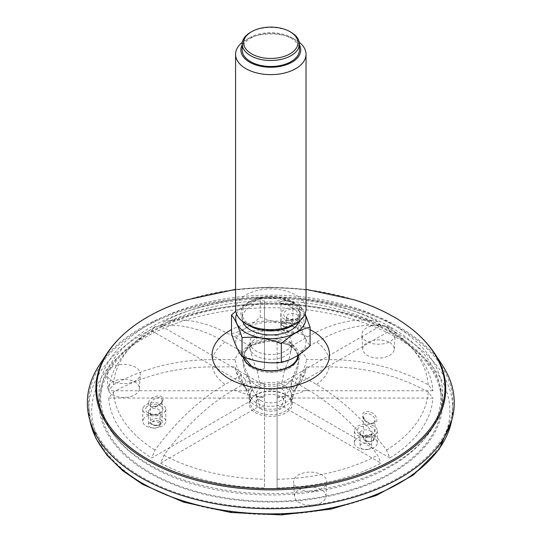 <?xml version="1.0" encoding="UTF-8"?>
<svg xmlns="http://www.w3.org/2000/svg" width="542" height="542" viewBox="0 0 542 542"><rect width="100%" height="100%" fill="white"/><g stroke="black" fill="none" stroke-linecap="round" stroke-linejoin="round"><path stroke-width="0.41" stroke-dasharray="2.71 2.03" d="M392.34 332.619A171.875 99.233 180 0 1 442.678 402.787A171.875 99.233 180 0 1 270.804 502.021A171.875 99.233 180 0 1 98.929 402.787A171.875 99.233 180 0 1 205.032 311.108A171.875 99.233 180 0 1 392.34 332.619M442.428 365.335A183.474 105.927 0 0 0 270.804 296.86A183.474 105.927 0 0 0 99.186 365.335M392.34 324.231A171.875 99.233 180 0 1 442.678 394.4A171.875 99.233 180 0 1 270.804 493.627A171.875 99.233 180 0 1 98.929 394.4A171.875 99.233 180 0 1 205.032 302.721A171.875 99.233 180 0 1 392.34 324.231M432.909 390.755L292.7 390.755L296.46 379.468A26.422 15.251 0 0 0 293.412 375.213L290.749 388.038L389.894 330.796A162.227 93.664 180 0 1 415.538 352.083A162.227 93.664 180 0 1 432.909 390.755L428.221 384.759C398.289 368.16 365.274 359.773 329.177 359.597L306.569 359.597A36.321 20.969 180 0 0 300.559 351.216C299.726 359.048 297.341 367.049 293.412 375.213M290.749 388.038A22.791 13.157 180 0 1 292.7 390.755M389.894 457.997L290.749 400.762L293.412 391.012A26.422 15.251 0 0 0 296.46 386.758L292.7 398.045L432.909 398.045A162.227 93.664 180 0 1 389.894 457.997L386.575 450.09C365.301 421.181 341.955 399.312 316.542 384.488L300.559 375.26C299.74 382.144 297.355 387.388 293.412 391.012L293.737 390.707C299.184 385.484 303.066 379.244 305.376 371.988L296.46 386.758M292.7 398.045A22.791 13.157 180 0 1 290.749 400.762M277.118 487.99L277.118 397.923A26.422 15.251 0 0 0 284.482 396.161L281.826 405.911L380.972 463.153A162.227 93.664 180 0 1 277.118 487.99L277.118 383.885A36.321 20.969 180 0 0 291.63 380.416C290.803 387.286 288.419 392.537 284.482 396.161M281.826 405.911A22.791 13.157 180 0 1 277.118 407.042M160.642 463.153L259.787 405.911L257.125 396.161A26.422 15.251 0 0 0 264.496 397.923L264.496 487.99A162.227 93.664 180 0 1 160.642 463.153L163.962 455.246C185.303 426.256 208.65 404.393 233.995 389.644L249.977 380.416A36.321 20.969 180 0 0 264.496 383.885L264.496 397.923M264.496 407.042A22.791 13.157 180 0 1 259.787 405.911M108.698 398.045L248.907 398.045L245.153 386.758A26.422 15.251 0 0 0 248.202 391.012L250.858 400.762L151.719 457.997A162.227 93.664 180 0 1 108.698 398.045L113.393 392.049C143.325 375.45 176.34 367.063 212.437 366.88L235.038 366.88L236.237 371.988C238.548 379.251 242.43 385.484 247.87 390.707L248.202 391.012C244.266 387.381 241.881 382.13 241.055 375.26A36.321 20.969 180 0 1 235.038 366.88M250.858 400.762A22.791 13.157 180 0 1 248.907 398.045M151.719 330.796L250.858 388.038L248.202 375.213A26.422 15.251 0 0 0 245.153 379.468L248.907 390.755L108.698 390.755A162.227 93.664 180 0 1 126.076 352.083A162.227 93.664 180 0 1 151.719 330.796L155.032 326.718C176.313 322.375 199.659 327.463 225.065 341.988L241.055 351.216A36.321 20.969 180 0 0 235.038 359.597C236.183 366.934 239.557 373.553 245.153 379.468M248.907 390.755A22.791 13.157 180 0 1 250.858 388.038M264.496 300.803L264.496 368.303A26.422 15.251 0 0 0 257.125 370.064L259.787 382.882L160.642 325.64A162.227 93.664 180 0 1 264.496 300.803L264.496 342.591A36.321 20.969 180 0 0 249.977 346.06C250.81 353.892 253.195 361.893 257.125 370.064M259.787 382.882A22.791 13.157 180 0 1 264.496 381.758M277.118 300.803A162.227 93.664 180 0 1 380.972 325.64L281.826 382.882L284.482 370.064A26.422 15.251 0 0 0 277.118 368.303L277.118 342.591A36.321 20.969 180 0 1 291.63 346.06C290.817 353.885 288.432 361.887 284.482 370.064M277.118 381.758A22.791 13.157 180 0 1 281.826 382.882M285.336 386.006A20.549 11.863 180 0 1 291.352 394.4A20.549 11.863 180 0 1 278.669 405.355A20.549 11.863 180 0 1 256.278 402.787A20.549 11.863 180 0 1 250.255 394.4A20.549 11.863 180 0 1 262.945 383.438A20.549 11.863 180 0 1 285.336 386.006M245.153 386.758L236.237 371.988M241.055 375.26L225.065 384.488C199.28 399.65 175.933 421.52 155.032 450.09L151.719 457.997M257.125 396.161C253.182 392.543 250.797 387.293 249.977 380.416M264.496 383.885L264.496 487.99M277.118 397.923L277.118 383.885M291.63 380.416L307.619 389.644C333.33 404.725 356.677 426.588 377.652 455.246L380.972 463.153M305.383 371.988L306.569 366.88A36.321 20.969 180 0 1 300.559 375.26M306.569 366.88L329.177 366.88C365.22 367.042 398.234 375.43 428.221 392.049L432.909 398.045M296.46 379.468C302.016 373.628 305.39 367.002 306.569 359.597M300.559 351.216L316.542 341.988C342.253 327.375 365.599 322.287 386.575 326.718L389.894 330.796M277.118 342.591L277.118 368.303M380.972 325.64L377.652 321.569C356.372 317.226 333.025 322.314 307.619 336.833L291.63 346.06M264.496 368.303L264.496 342.591M249.977 346.06L233.995 336.833C208.284 322.219 184.937 317.131 163.962 321.569L160.642 325.64M248.202 375.213C244.252 367.036 241.868 359.034 241.055 351.216M235.038 359.597L212.437 359.597C176.387 359.759 143.373 368.147 113.393 384.759L108.698 390.755M256.278 411.175A20.549 11.863 0 0 0 278.669 413.749A20.549 11.863 0 0 0 291.352 402.787A20.549 11.863 0 0 0 270.804 390.924A20.549 11.863 0 0 0 250.255 402.787A20.549 11.863 0 0 0 256.278 411.175M260.512 408.729A14.559 8.408 0 0 0 276.379 410.551A14.559 8.408 0 0 0 285.363 402.787A14.559 8.408 0 0 0 270.804 394.38A14.559 8.408 0 0 0 256.244 402.787A14.559 8.408 0 0 0 260.512 408.729M260.512 400.416A14.559 8.408 0 0 0 276.379 402.239A14.559 8.408 0 0 0 285.363 394.468A14.559 8.408 0 0 0 270.804 386.06A14.559 8.408 0 0 0 256.244 394.468A14.559 8.408 0 0 0 260.512 400.416M428.221 384.759A157.539 90.954 0 0 0 411.351 347.314A157.539 90.954 0 0 0 386.575 326.718M372.239 423.817C381.426 423.702 375.545 410.863 367.063 411.669C357.801 411.954 363.845 424.352 372.239 423.817M386.575 450.09A157.539 90.954 0 0 0 428.221 392.049M371.25 423.891C366.724 423.085 364.095 420.687 363.37 416.71L363.37 416.663C363.486 410.247 375.64 414.664 375.03 420.585L373.33 423.492L371.25 423.891M277.118 479.291A157.539 90.954 0 0 0 377.652 455.246M163.962 455.246A157.539 90.954 0 0 0 264.496 479.291M148.44 402.889C146.78 410.294 161.922 406.724 162.966 400.091C164.653 392.801 149.382 395.965 148.44 402.889M113.393 392.049A157.539 90.954 0 0 0 155.032 450.09M150.459 403.993C151.11 398.709 161.963 394.854 162.058 400.22L162.058 400.253C162.282 405.409 150.527 410.497 150.378 404.745L150.459 403.993M155.032 326.718A157.539 90.954 0 0 0 130.256 347.314A157.539 90.954 0 0 0 113.393 384.759M264.496 297.524A157.539 90.954 0 0 0 163.962 321.569M291.738 301.454C284.211 299.672 274.943 301.989 282.382 303.838C289.956 305.803 299.191 302.924 291.738 301.454M377.652 321.569A157.539 90.954 0 0 0 277.118 297.524M290.708 303.547L292.836 304.333C293.615 305.607 280.546 305.01 281.149 303.689C282.206 302.937 285.39 302.89 290.708 303.547M143.142 407.584A11.504 6.646 180 0 1 155.757 402.713A11.504 6.646 180 0 1 165.764 409.298A11.504 6.646 180 0 1 154.26 415.944A11.504 6.646 180 0 1 142.749 409.298A11.504 6.646 180 0 1 143.142 407.584M143.142 419.562A11.504 6.646 180 0 1 155.757 414.698A11.504 6.646 180 0 1 165.764 421.283A11.504 6.646 180 0 1 154.26 427.929A11.504 6.646 180 0 1 142.749 421.283A11.504 6.646 180 0 1 143.142 419.562M145.893 408.004A8.658 5 180 0 1 158.589 404.969A8.658 5 180 0 1 160.385 412.835A8.658 5 180 0 1 148.135 412.835A8.658 5 180 0 1 145.893 408.004M148.671 410.789A5.786 3.34 180 0 1 155.012 408.336A5.786 3.34 180 0 1 160.039 411.649A5.786 3.34 180 0 1 158.345 414.013A5.786 3.34 180 0 1 150.168 414.013A5.786 3.34 180 0 1 148.474 411.649A5.786 3.34 180 0 1 148.671 410.789M159.843 425.673A5.786 3.34 180 0 1 153.501 428.119A5.786 3.34 180 0 1 148.474 424.806A5.786 3.34 180 0 1 148.671 423.946A5.786 3.34 180 0 1 155.012 421.5A5.786 3.34 180 0 1 160.039 424.806A5.786 3.34 180 0 1 159.843 425.673M368.79 437.252A11.504 6.646 180 0 1 354.305 430.836A11.504 6.646 180 0 1 365.816 424.196A11.504 6.646 180 0 1 377.32 430.836A11.504 6.646 180 0 1 368.79 437.252M368.79 449.237A11.504 6.646 180 0 1 354.305 442.821A11.504 6.646 180 0 1 365.816 436.181A11.504 6.646 180 0 1 377.32 442.821A11.504 6.646 180 0 1 368.79 449.237M368.059 435.666A8.658 5 180 0 1 359.692 434.372A8.658 5 180 0 1 359.692 427.299A8.658 5 180 0 1 371.941 427.299A8.658 5 180 0 1 371.941 434.372A8.658 5 180 0 1 368.059 435.666M367.313 436.412A5.786 3.34 180 0 1 361.724 435.544A5.786 3.34 180 0 1 360.03 433.187A5.786 3.34 180 0 1 365.816 429.847A5.786 3.34 180 0 1 371.595 433.187A5.786 3.34 180 0 1 369.901 435.544A5.786 3.34 180 0 1 367.313 436.412M364.319 443.119A5.786 3.34 180 0 1 371.595 446.344A5.786 3.34 180 0 1 367.313 449.569A5.786 3.34 180 0 1 360.03 446.344A5.786 3.34 180 0 1 364.319 443.119M391.073 327.354A170.086 98.197 180 0 1 440.571 390.721A170.086 98.197 180 0 1 270.804 494.995A170.086 98.197 180 0 1 101.042 390.721A170.086 98.197 180 0 1 210.608 304.95A170.086 98.197 180 0 1 391.073 327.354M390.301 327.802A16.673 9.627 180 0 1 395.172 334.963A16.673 9.627 180 0 1 378.512 344.231A16.673 9.627 180 0 1 361.853 334.963A16.673 9.627 180 0 1 371.853 325.789A16.673 9.627 180 0 1 390.301 327.802M314.543 491.038A16.673 9.627 180 0 1 293.574 482.095A16.673 9.627 180 0 1 310.227 472.116A16.673 9.627 180 0 1 326.887 482.095A16.673 9.627 180 0 1 314.543 491.038M107.567 371.541A16.673 9.627 180 0 1 126.15 364.515A16.673 9.627 180 0 1 140.331 374.387A16.673 9.627 180 0 1 123.671 383.655A16.673 9.627 180 0 1 107.011 374.387A16.673 9.627 180 0 1 107.567 371.541M286.061 387.984A21.578 12.459 180 0 1 292.382 396.791A21.578 12.459 180 0 1 270.804 409.251A21.578 12.459 180 0 1 249.232 396.791A21.578 12.459 180 0 1 262.552 385.287A21.578 12.459 180 0 1 286.061 387.984M300.478 321.575A11.504 6.646 180 0 1 303.852 326.277A11.504 6.646 180 0 1 292.341 332.917A11.504 6.646 180 0 1 280.837 326.277A11.504 6.646 180 0 1 287.938 320.139A11.504 6.646 180 0 1 300.478 321.575M108.461 386.039A15.752 9.092 180 0 1 126.015 379.4A15.752 9.092 180 0 1 139.409 388.729A15.752 9.092 180 0 1 123.671 397.482A15.752 9.092 180 0 1 107.933 388.729A15.752 9.092 180 0 1 108.461 386.039M314.306 504.88A15.752 9.092 180 0 1 294.489 496.438A15.752 9.092 180 0 1 310.227 487.007A15.752 9.092 180 0 1 325.966 496.438A15.752 9.092 180 0 1 314.306 504.88M399.603 328.425A182.153 105.162 180 0 1 452.943 404.081A182.153 105.162 180 0 1 270.804 507.949A182.153 105.162 180 0 1 88.671 404.081A182.153 105.162 180 0 1 200.059 305.878A182.153 105.162 180 0 1 399.603 328.425M391.527 333.086A170.73 98.569 180 0 1 441.208 396.69A170.73 98.569 180 0 1 270.804 501.357A170.73 98.569 180 0 1 100.399 396.69A170.73 98.569 180 0 1 210.384 310.593A170.73 98.569 180 0 1 391.527 333.086M389.651 342.537A15.752 9.092 180 0 1 394.251 349.305A15.752 9.092 180 0 1 378.512 358.059A15.752 9.092 180 0 1 362.774 349.305A15.752 9.092 180 0 1 372.219 340.633A15.752 9.092 180 0 1 389.651 342.537M286.061 395.104A21.578 12.459 180 0 1 292.382 403.912A21.578 12.459 180 0 1 270.804 416.371A21.578 12.459 180 0 1 249.232 403.912A21.578 12.459 180 0 1 262.552 392.401A21.578 12.459 180 0 1 286.061 395.104M300.478 309.597A11.504 6.646 180 0 1 303.852 314.292A11.504 6.646 180 0 1 292.341 320.939A11.504 6.646 180 0 1 280.837 314.292A11.504 6.646 180 0 1 287.938 308.154A11.504 6.646 180 0 1 300.478 309.597M298.466 310.756A8.658 5 180 0 1 298.466 317.829A8.658 5 180 0 1 286.217 317.829A8.658 5 180 0 1 286.217 310.756A8.658 5 180 0 1 298.466 310.756M296.433 314.279A5.786 3.34 180 0 1 298.127 316.643A5.786 3.34 180 0 1 296.433 319.001A5.786 3.34 180 0 1 288.256 319.001A5.786 3.34 180 0 1 286.562 316.643A5.786 3.34 180 0 1 290.126 313.554A5.786 3.34 180 0 1 296.433 314.279M288.256 332.158A5.786 3.34 180 0 1 286.562 329.8A5.786 3.34 180 0 1 290.126 326.718A5.786 3.34 180 0 1 296.433 327.436A5.786 3.34 180 0 1 298.127 329.8A5.786 3.34 180 0 1 294.557 332.883A5.786 3.34 180 0 1 288.256 332.158M242.714 321.582A28.624 16.524 180 0 1 242.186 318.418A28.624 16.524 180 0 1 278.215 302.456A28.624 16.524 180 0 1 299.428 318.418A28.624 16.524 180 0 1 298.899 321.582M236.542 314.028A35.101 20.264 180 0 1 279.889 298.845A35.101 20.264 180 0 1 305.071 314.028M249.632 325.844A29.946 17.29 180 0 1 244.876 304.977A29.946 17.29 180 0 1 278.554 296.928A29.946 17.29 180 0 1 291.975 325.844M278.215 297.66A28.624 16.524 180 0 1 299.428 313.622A28.624 16.524 180 0 1 270.804 330.146A28.624 16.524 180 0 1 242.186 313.622A28.624 16.524 180 0 1 278.215 297.66M235.58 309.306A35.223 20.339 180 0 1 279.923 289.665A35.223 20.339 180 0 1 306.034 309.306M299.279 42.31A35.223 20.339 -0 0 0 295.715 39.898A35.223 20.339 -0 0 0 279.923 34.641A35.223 20.339 -0 0 0 245.899 39.898A35.223 20.339 -0 0 0 242.328 42.31M299.428 44.891A29.946 17.29 -0 0 0 291.975 37.744A29.946 17.29 -0 0 0 249.632 37.744A29.946 17.29 -0 0 0 242.186 44.891M242.186 49.966A28.624 16.524 180 0 1 278.215 34.004A28.624 16.524 180 0 1 299.428 49.966M291.047 32.29A28.624 16.524 -0 0 0 278.215 28.015A28.624 16.524 -0 0 0 250.567 32.29M231.515 333.676C241.075 331.535 250.661 325.999 260.275 317.07L260.275 298.364L279.923 298.832L299.57 304.441L305.132 313.872M260.275 298.364L235.743 311.284M276.237 335.471A20.996 12.12 180 0 1 287.551 339.868A20.996 12.12 180 0 1 291.799 347.178A20.996 12.12 180 0 1 265.37 358.885A20.996 12.12 180 0 1 249.808 347.178A20.996 12.12 180 0 1 254.056 339.868A20.996 12.12 180 0 1 276.237 335.471M276.237 330.674A20.996 12.12 180 0 1 291.799 342.388A20.996 12.12 180 0 1 270.804 354.509A20.996 12.12 180 0 1 249.808 342.388A20.996 12.12 180 0 1 276.237 330.674M279.889 322.815A35.101 20.264 180 0 1 301.203 352.517A35.101 20.264 180 0 1 245.987 356.717A35.101 20.264 180 0 1 240.411 332.253A35.101 20.264 180 0 1 279.889 322.815M260.275 317.07C273.412 322.476 286.508 324.502 299.57 323.147C303.066 334.068 306.576 341.629 310.099 345.837M299.57 323.147L299.57 304.441M434.454 353.16A174.951 101.008 0 0 0 270.804 287.863A174.951 101.008 0 0 0 107.153 353.16M187.586 299.746A174.165 100.555 180 0 1 354.028 299.746M310.099 329.665A58.712 33.895 0 0 0 231.515 329.665M298.723 354.847A27.92 16.118 0 0 0 269.137 338.764A27.92 16.118 0 0 0 243.087 356.772M297.693 355.511A26.89 15.522 0 0 0 270.654 340.166A26.89 15.522 0 0 0 243.914 355.688A26.89 15.522 0 0 0 251.793 366.663A26.89 15.522 0 0 0 281.095 370.03A26.89 15.522 0 0 0 297.693 355.688L297.693 356.69A26.89 15.522 0 0 0 297.68 356.175M244.042 357.137L244.252 354.292A27.595 27.595 0 0 0 287.755 383.573A27.595 27.595 0 0 0 297.355 354.292A26.904 15.535 0 0 0 270.804 341.264A26.904 15.535 0 0 0 244.252 354.292A26.904 15.535 0 0 0 251.779 367.774A26.904 15.535 0 0 0 283.08 370.62A26.904 15.535 0 0 0 297.355 354.292L297.619 355.559A26.89 15.522 0 0 0 269.821 341.175A26.89 15.522 0 0 0 243.914 356.69A26.89 15.522 0 0 0 251.793 367.666A26.89 15.522 0 0 0 281.095 371.033A26.89 15.522 0 0 0 297.693 356.69L297.68 356.182M212.437 366.88A58.712 33.895 0 0 0 225.065 384.488M233.995 389.644A58.712 33.895 0 0 0 264.496 396.94M277.118 396.94A58.712 33.895 0 0 0 307.619 389.644M316.542 384.488A58.712 33.895 0 0 0 329.177 366.88M329.177 359.597A58.712 33.895 0 0 0 316.542 341.988M307.619 336.833A58.712 33.895 0 0 0 277.118 329.536M264.496 329.536A58.712 33.895 0 0 0 233.995 336.833M225.065 341.988A58.712 33.895 0 0 0 212.437 359.597M373.33 440.375A5.84 3.374 180 0 1 366.968 441.107A5.84 3.374 180 0 1 363.364 437.99A5.84 3.374 180 0 1 369.204 434.616A5.84 3.374 180 0 1 375.044 437.99A5.84 3.374 180 0 1 373.33 440.375M372.293 440.971A4.377 2.527 180 0 1 364.976 439.84A4.377 2.527 180 0 1 370.335 436.75A4.377 2.527 180 0 1 372.293 440.971M160.351 419.413A5.84 3.374 180 0 1 162.065 421.798A5.84 3.374 180 0 1 156.218 425.172A5.84 3.374 180 0 1 150.378 421.798A5.84 3.374 180 0 1 150.459 421.242A5.84 3.374 180 0 1 154.436 418.587A5.84 3.374 180 0 1 160.351 419.413M159.314 421.215A4.377 2.527 180 0 1 157.349 425.436A4.377 2.527 180 0 1 151.997 422.347A4.377 2.527 180 0 1 159.314 421.215M290.708 320.803A5.84 3.374 180 0 1 291.122 321.02A5.84 3.374 180 0 1 292.836 323.405A5.84 3.374 180 0 1 286.996 326.779A5.84 3.374 180 0 1 281.149 323.405A5.84 3.374 180 0 1 284.503 320.356A5.84 3.374 180 0 1 290.708 320.803M290.085 322.815A4.377 2.527 180 0 1 288.127 327.043A4.377 2.527 180 0 1 282.768 323.947A4.377 2.527 180 0 1 290.085 322.815M89.911 420.484A182.024 105.087 180 0 1 88.8 410.091A182.024 105.087 180 0 1 200.113 311.955A182.024 105.087 180 0 1 399.515 334.489A182.024 105.087 180 0 1 452.814 410.091A182.024 105.087 180 0 1 451.696 420.484M144.172 484.263A179.084 103.393 0 0 0 443.79 437.909A179.084 103.393 0 0 0 224.456 311.277A179.084 103.393 0 0 0 144.172 484.263M235.58 289.353L268.697 287.172L306.034 289.353M98.929 394.4L98.929 402.787M442.678 394.4L442.678 402.787M291.352 402.787L291.352 394.4M250.255 402.787L250.255 394.4M285.363 402.787L285.363 394.468M256.244 402.787L256.244 394.468M363.364 416.71L363.364 437.99C364.055 441.594 367.28 442.618 373.031 441.046L375.044 437.99L375.044 420.585C375.565 421.757 374.468 422.624 371.744 423.221C369.827 423.444 367.517 422.353 364.807 419.935L363.37 416.663M162.051 400.253C161.53 400.477 163.772 402.178 155.771 406.175C151.699 406.785 149.904 406.31 150.378 404.745L150.378 421.798C150.093 424.298 152.478 425.599 157.553 425.694C161.265 424.4 162.769 423.106 162.065 421.798L162.065 400.22M130.256 347.314L126.076 352.083M292.836 304.333L293.087 303.683C294.807 303.676 287.24 304.936 285.363 304.292L280.966 303.127L281.149 323.405C280.864 325.905 283.256 327.199 288.324 327.3C292.043 326.006 293.547 324.705 292.836 323.405L292.836 304.333M411.351 347.314L415.538 352.083M142.749 409.298L142.749 421.283M165.764 409.298L165.764 421.283M158.345 414.013L160.385 412.835M150.168 414.013L148.135 412.835M148.474 411.649L148.474 424.806M160.039 411.649L160.039 424.806M354.305 430.836L354.305 442.821M377.32 430.836L377.32 442.821M369.901 435.544L371.941 434.372M361.724 435.544L359.692 434.372M360.03 433.187L360.03 446.344M371.595 433.187L371.595 446.344M139.409 388.729L140.331 374.387M107.933 388.729L107.011 374.387M325.966 496.438L326.887 482.095M294.489 496.438L293.574 482.095M451.777 420.219L452.943 404.081M89.837 420.219L88.671 404.081M101.042 390.721L100.399 396.69M440.571 390.721L441.208 396.69M394.251 349.305L395.172 334.963M362.774 349.305L361.853 334.963M249.232 396.791L249.232 403.912M292.382 396.791L292.382 403.912M280.837 314.292L280.837 326.277M303.852 314.292L303.852 326.277M296.433 319.001L298.466 317.829M288.256 319.001L286.217 317.829M286.562 316.643L286.562 329.8M298.127 316.643L298.127 329.8M242.186 313.622L242.186 318.418M299.428 313.622L299.428 318.418M254.056 339.868A27.595 27.595 0 0 0 266.589 389.068A27.595 27.595 0 0 0 287.551 339.868M249.808 342.388L249.808 347.178M291.799 342.388L291.799 347.178M249.632 37.744L245.899 39.898M291.975 37.744L295.715 39.898"/><path stroke-width="0.81" d="M434.454 353.16A174.951 101.008 0 0 1 365.708 473.722A174.951 101.008 0 0 1 147.099 460.293A174.951 101.008 0 0 1 107.153 353.16L99.186 365.335A183.474 105.927 0 0 0 141.069 477.685A183.474 105.927 0 0 0 370.335 491.77A183.474 105.927 0 0 0 442.428 365.335L434.454 353.16C418.471 329.631 391.663 311.819 354.028 299.746A174.165 100.555 180 0 1 393.959 316.975A174.165 100.555 180 0 1 393.959 459.176A174.165 100.555 180 0 1 147.654 459.176A174.165 100.555 180 0 1 187.586 299.746L235.58 289.353M298.899 321.582A28.624 16.524 180 0 1 270.804 334.942A28.624 16.524 180 0 1 242.714 321.582M305.071 314.028A35.101 20.264 180 0 1 270.804 338.682A35.101 20.264 180 0 1 236.542 314.028M306.034 54.281L306.034 309.306A35.223 20.339 180 0 1 295.715 323.689L291.975 325.844A29.946 17.29 180 0 1 249.632 325.844L245.899 323.689A35.223 20.339 180 0 1 235.58 309.306L235.58 54.281A35.223 20.339 -0 0 0 261.691 73.929A35.223 20.339 -0 0 0 306.034 54.281A35.223 20.339 -0 0 0 299.279 42.31M295.715 323.689A35.223 20.339 180 0 1 245.899 323.689M242.328 42.31A35.223 20.339 -0 0 0 235.58 54.281M242.186 44.891A29.946 17.29 -0 0 0 263.053 66.666A29.946 17.29 -0 0 0 292.362 61.964A29.946 17.29 -0 0 0 299.428 44.891M299.428 43.977L299.428 49.966A28.624 16.524 180 0 1 270.804 66.49A28.624 16.524 180 0 1 242.186 49.966L242.186 43.977A28.624 16.524 -0 0 0 263.398 59.938A28.624 16.524 -0 0 0 299.428 43.977A28.624 16.524 -0 0 0 291.047 32.29L290.004 31.693A27.154 15.677 -0 0 0 251.603 31.693A27.154 15.677 -0 0 0 263.778 57.919A27.154 15.677 -0 0 0 294.32 50.616A27.154 15.677 -0 0 0 290.004 31.693M251.603 31.693L250.567 32.29A28.624 16.524 -0 0 0 242.186 43.977M235.743 311.284L231.515 314.97C235.018 319.136 238.527 326.697 242.044 337.652C255.18 336.311 268.276 338.337 281.332 343.73C290.898 334.834 300.485 329.299 310.099 327.124L305.132 313.872M310.099 327.124L310.099 345.837C300.532 354.732 290.946 360.267 281.332 362.442L281.332 343.73M231.515 314.97L231.515 333.676C235.032 344.631 238.541 352.198 242.044 356.365C255.18 361.765 268.276 363.79 281.332 362.442M242.044 356.365L242.044 337.652M231.515 329.665A58.712 33.895 0 0 0 229.293 378.817A58.712 33.895 0 0 0 313.391 378.181A58.712 33.895 0 0 0 310.099 329.665M243.087 356.772A27.92 16.118 0 0 0 251.068 366.243A27.92 16.118 0 0 0 281.488 369.739A27.92 16.118 0 0 0 298.723 354.847M244.042 357.137L251.576 366.196C259.001 370.213 267.721 371.568 277.748 370.261C283.459 369.359 288.168 367.612 291.867 365.023C295.749 362.164 297.687 359.055 297.693 355.688A26.89 15.522 0 0 0 297.693 355.511M297.68 356.175A26.89 15.522 0 0 0 297.626 355.552L297.68 356.182M451.696 420.484A182.024 105.087 180 0 1 330.986 507.976A182.024 105.087 180 0 1 142.099 483.105A182.024 105.087 180 0 1 89.911 420.484M107.153 353.16C123.136 329.631 149.944 311.819 187.586 299.746M306.034 289.353L354.028 299.746M451.777 420.219L439.122 449.365L413.289 475.056L376.419 495.435L331.352 509.06L281.569 514.9L230.953 512.515L183.433 502.095L142.702 484.406L122.695 470.7L106.91 455.151L95.832 438.166L89.837 420.219"/></g></svg>
